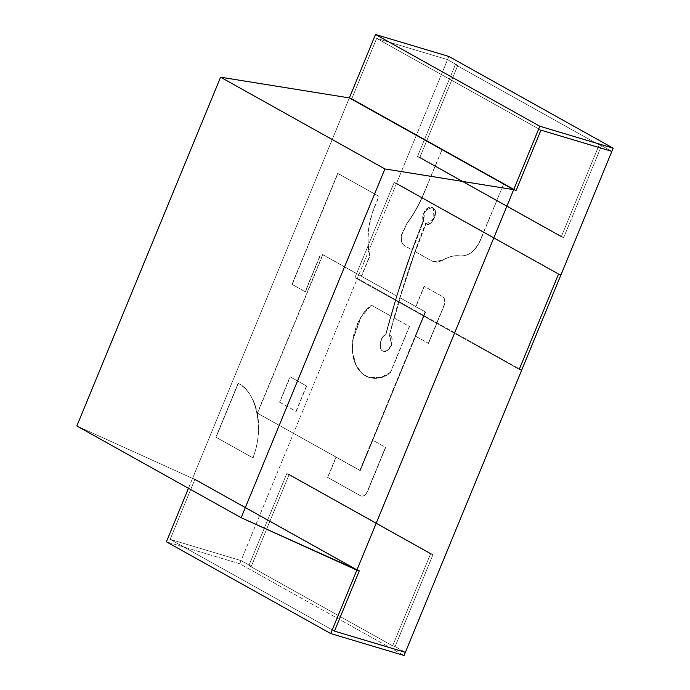 <?xml version="1.0" encoding="UTF-8"?>
<svg xmlns="http://www.w3.org/2000/svg" width="690" height="690" viewBox="0 0 690 690"><rect width="100%" height="100%" fill="white"/><g stroke="black" fill="none" stroke-linecap="round" stroke-linejoin="round"><path stroke-width="0.52" stroke-dasharray="3.45 2.59" d="M426.066 223.569C430.293 228.735 439.271 212.046 433.958 208.898L431.811 207.371L424.617 211.856L423.755 220.602L423.263 220.455C408.42 257.784 395.853 295.941 385.546 334.935C380.432 335.409 377.904 350.132 382.812 350.891C377.904 350.132 380.432 335.409 385.546 334.935L385.546 334.935C395.853 295.941 408.42 257.784 423.263 220.455L423.755 220.602L412.301 250.065L396.914 296.079L385.788 335.004C380.673 335.487 378.155 350.21 383.054 350.969L382.812 350.891C385.055 352.702 387.858 351.012 391.213 345.837C392.584 339.54 391.963 335.944 389.35 335.038L391.618 344.715L387.582 350.486L383.606 351.227L382.812 350.891L383.856 351.305L387.832 350.555L391.86 344.784L389.591 335.116C392.205 336.021 392.826 339.618 391.463 345.906C388.099 351.089 385.296 352.771 383.054 350.969C378.155 350.21 380.673 335.487 385.788 335.004L390.963 316.158L371.315 305.187C363.044 309.983 347.182 334.65 353.858 359.801C361.275 384.382 382.855 379.88 390.368 372.376L409.317 326.405L394.163 317.943L389.591 335.116L394.163 317.943L409.558 326.474L390.609 372.453C383.097 379.949 361.526 384.451 354.108 359.87C347.424 334.719 363.285 310.06 371.556 305.265L391.213 316.236L396.914 296.079L412.301 250.065L404.383 245.649C401.39 243.527 400.433 239.887 401.52 234.729L406.945 223.232C413.638 214.185 419.27 204.137 423.832 193.105L442.04 149.592L424.074 193.174C419.511 204.214 413.888 214.254 407.186 223.31L401.761 234.798C400.674 239.965 401.632 243.605 404.633 245.718L412.542 250.134L423.755 220.602C422.487 217.824 423.263 214.167 426.11 209.639C429.792 206.681 432.406 206.431 433.958 208.898C439.271 212.046 430.293 228.735 426.066 223.569L415.432 251.746L431.828 260.898C435.295 262.735 439.021 262.476 442.997 260.139C448.923 256.577 454.779 255.171 460.558 255.938C468.795 256.283 475.419 251.065 480.456 240.293L503.657 183.997L442.04 149.592L503.657 183.997L480.206 240.224C475.177 250.996 468.545 256.206 460.308 255.861C454.529 255.102 448.681 256.499 442.756 260.07C438.771 262.407 435.045 262.657 431.578 260.829L415.182 251.678L399.984 297.795L415.923 306.696L424.29 286.402L442.695 296.674C445.05 298.494 445.559 301.427 444.213 305.472L428.585 343.404L415.44 336.065L372.574 440.065L385.719 447.405L367.468 491.677C365.596 495.42 363.32 496.8 360.62 495.8L327.836 477.489L336.203 457.203L257.327 413.163L322.67 254.627L320.013 256.231L305.36 291.767L292.215 284.427L337.953 173.449L379.034 196.391L374.817 206.638C368.063 223.689 366.425 240.155 369.909 256.042L361.543 276.328L396.914 296.079L322.428 254.55L397.155 296.157L322.92 254.696L257.577 413.232L360.275 470.58L425.618 312.044L400.226 297.864L394.404 318.021L400.226 297.864L425.618 312.044L360.275 470.58L359.783 470.433L425.126 311.897L425.618 312.044L399.984 297.795L415.182 251.678L426.066 223.569L425.575 223.422C411.171 259.794 399.096 297.002 389.35 335.038C399.096 297.002 411.171 259.794 425.575 223.422L426.86 223.905L425.575 223.422C429.801 228.588 438.788 211.899 433.475 208.751L433.889 218.575L426.377 223.758M349.364 97.911L192.545 478.394L356.859 570.147L192.545 478.394L349.364 97.911L351.814 98.644L349.364 97.911L192.545 478.394L194.985 479.127L192.545 478.394L356.859 570.147L192.545 478.394L349.364 97.911L351.814 98.644L376.645 38.399L447.543 59.616L396.569 183.273L394.128 182.54L354.919 277.665L357.368 278.389L241.052 560.582L170.154 539.373L194.985 479.127L170.154 539.373L334.469 631.117L170.154 539.373L241.052 560.582L357.368 278.389L521.683 370.133L357.368 278.389L354.919 277.665L519.234 369.409L354.919 277.665L394.128 182.54L396.569 183.273L447.543 59.616L457.806 65.352L419.908 157.294L563.687 237.576L601.585 145.625L611.857 151.36L601.585 145.625L563.687 237.576L561.246 236.843L599.144 144.891L601.585 145.625L599.144 144.891L561.246 236.843L563.687 237.576L419.908 157.294L417.467 156.57L561.246 236.843L417.467 156.57L419.908 157.294L457.806 65.352L455.366 64.619L417.467 156.57L455.366 64.619L599.144 144.891L455.366 64.619L457.806 65.352L447.543 59.616L376.645 38.399L351.814 98.644L516.129 190.388L351.814 98.644L376.645 38.399L540.96 130.151L376.645 38.399L540.96 130.151L376.645 38.399L351.814 98.644L349.364 97.911M257.327 413.163C260.001 427.576 258.586 442.488 253.092 457.901L216.117 437.262L238.335 383.355C248.003 389.022 254.334 398.958 257.327 413.163L360.275 470.58L257.327 413.163C254.334 398.958 248.003 389.022 238.335 383.355L216.117 437.262L253.092 457.901C258.586 442.488 260.001 427.576 257.327 413.163M306.679 386.046L296.226 411.413L279.795 402.236L290.248 376.869L306.679 386.046M251.324 566.317L241.052 560.582L251.324 566.317L289.222 474.366L251.324 566.317L248.883 565.584L251.324 566.317L241.052 560.582L239.749 563.756L166.402 541.814L239.749 563.756L404.064 655.5L239.749 563.756L241.052 560.582L170.154 539.373L194.985 479.127L359.3 570.871L194.985 479.127L359.3 570.871L194.985 479.127L170.154 539.373L241.052 560.582L251.324 566.317L248.883 565.584L286.781 473.633L248.883 565.584L392.653 645.866L430.551 553.915L433.001 554.648L289.222 474.366L286.781 473.633L430.551 553.915L392.653 645.866L248.883 565.584L251.324 566.317L289.222 474.366L433.001 554.648L395.103 646.599L433.001 554.648L430.551 553.915L286.781 473.633L289.222 474.366L251.324 566.317M405.366 652.326L395.103 646.599L392.653 645.866L395.103 646.599L405.366 652.326L395.103 646.599L392.653 645.866L248.883 565.584L286.781 473.633L289.222 474.366L286.781 473.633L248.883 565.584L392.653 645.866L395.103 646.599L433.001 554.648L430.551 553.915L392.653 645.866L430.551 553.915L286.781 473.633L430.551 553.915L433.001 554.648L289.222 474.366L433.001 554.648L395.103 646.599L405.366 652.326M560.884 275.017L396.569 183.273L560.884 275.017L396.569 183.273L394.128 182.54L558.443 274.284L394.128 182.54L558.443 274.284L394.128 182.54L396.569 183.273L357.368 278.389L354.919 277.665L394.128 182.54L354.919 277.665L357.368 278.389L521.683 370.133L357.368 278.389L396.569 183.273L560.884 275.017M460.308 255.861C468.545 256.206 475.177 250.996 480.206 240.224L480.456 240.293C475.419 251.065 468.795 256.283 460.558 255.938L460.558 255.938C454.779 255.171 448.923 256.577 442.997 260.139L442.756 260.07C448.681 256.499 454.529 255.102 460.308 255.861M431.578 260.829L433.501 261.639L442.997 260.139L433.743 261.717L431.578 260.829M401.52 234.729C400.433 239.887 401.39 243.527 404.383 245.649L404.633 245.718C401.632 243.605 400.674 239.965 401.761 234.798L406.945 223.232L401.52 234.729M423.832 193.105C419.27 204.137 413.638 214.185 406.945 223.232L407.186 223.31C413.888 214.254 419.511 204.214 424.074 193.174L423.832 193.105M390.368 372.376L381.139 377.37L369.219 377.628L361.586 373.204L355.531 364.449L352.461 352.297L352.892 338.954L360.956 316.969L371.315 305.187L361.206 317.038L353.133 339.023L352.711 352.366L355.773 364.527L361.827 373.273L369.461 377.706L381.38 377.439L390.368 372.376M279.545 402.166L295.984 411.344L306.438 385.977L290.007 376.8L279.545 402.166M423.263 220.455L424.134 211.709L431.319 207.224L433.475 208.751C431.923 206.284 429.301 206.534 425.618 209.493C422.78 214.021 421.995 217.678 423.263 220.455M444.213 305.472C445.559 301.427 445.05 298.494 442.695 296.674L442.454 296.605C444.809 298.425 445.309 301.358 443.972 305.403L428.343 343.335L444.213 305.472M415.19 335.995L428.343 343.335L443.972 305.403C445.309 301.358 444.809 298.425 442.454 296.605L424.04 286.324L415.682 306.619L425.126 311.897L415.19 335.995M322.428 254.55L361.301 276.259L369.668 255.964C366.183 240.086 367.813 223.62 374.567 206.56C367.813 223.62 366.183 240.086 369.668 255.964L369.909 256.042C366.425 240.155 368.063 223.689 374.817 206.638L378.793 196.314L337.712 173.38L379.034 196.391L337.712 173.38L291.974 284.358L337.712 173.38L291.974 284.358L305.118 291.697L319.763 256.154L305.36 291.767L319.763 256.154L322.67 254.627M253.092 457.901L252.842 457.832C264.563 430.707 256.689 390.92 238.093 383.286C256.689 390.92 264.563 430.707 252.842 457.832L215.875 437.193L238.335 383.355M238.093 383.286L215.875 437.193L252.842 457.832M367.468 491.677L385.477 447.327L367.227 491.599C365.355 495.351 363.069 496.722 360.378 495.722L327.836 477.489L360.62 495.8C363.32 496.8 365.596 495.42 367.468 491.677M360.62 495.8L360.378 495.722C363.069 496.722 365.355 495.351 367.227 491.599L385.477 447.327L372.333 439.987L359.783 470.433L335.961 457.125L327.595 477.42L360.378 495.722M76.84 425.971L192.545 478.394L76.84 425.971M334.469 631.117L170.154 539.373L334.469 631.117M188.465 488.296L192.545 478.394L194.985 479.127L192.545 478.394L356.859 570.147L192.545 478.394L188.465 488.296M516.129 190.388L351.814 98.644L516.129 190.388M448.845 56.442L447.543 59.616L376.645 38.399L447.543 59.616L457.806 65.352L455.366 64.619L599.144 144.891L601.585 145.625L611.857 151.36L601.585 145.625L599.144 144.891L561.246 236.843L563.687 237.576L601.585 145.625L563.687 237.576L561.246 236.843L599.144 144.891L455.366 64.619L457.806 65.352L419.908 157.294L417.467 156.57L455.366 64.619L417.467 156.57L561.246 236.843L417.467 156.57L419.908 157.294L563.687 237.576L419.908 157.294L457.806 65.352L447.543 59.616L448.845 56.442M519.234 369.409L354.919 277.665L519.234 369.409M431.811 207.371L431.319 207.224"/><path stroke-width="1.03" d="M441.79 149.523L349.364 97.911L441.79 149.523M356.859 570.147L513.679 189.655L503.415 183.928L513.679 189.655L516.129 190.388L513.679 189.655L356.859 570.147L359.3 570.871L334.469 631.117L405.366 652.326L521.683 370.133L519.234 369.409L558.443 274.284L560.884 275.017L611.857 151.36L540.96 130.151L516.129 190.388L540.96 130.151L611.857 151.36L560.884 275.017L558.443 274.284L519.234 369.409L521.683 370.133L405.366 652.326L334.469 631.117L359.3 570.871L241.155 517.716L76.84 425.971L241.155 517.716L384.908 168.938L513.679 189.655L356.859 570.147L513.679 189.655L349.364 97.911L513.679 189.655L384.908 168.938L220.593 77.194L384.908 168.938L241.155 517.716L356.859 570.147L330.717 633.558L404.064 655.5L405.366 652.326L334.469 631.117L359.3 570.871L334.469 631.117L405.366 652.326L404.064 655.5L330.717 633.558L356.859 570.147L359.3 570.871L356.859 570.147M349.364 97.911L220.593 77.194L76.84 425.971L220.593 77.194L349.364 97.911L375.507 34.5L448.845 56.442L375.507 34.5L349.364 97.911L513.679 189.655L516.129 190.388L540.96 130.151L516.129 190.388L513.679 189.655L349.364 97.911M166.402 541.814L188.465 488.296L166.402 541.814L330.717 633.558L166.402 541.814M539.822 126.244L513.679 189.655L539.822 126.244L375.507 34.5L539.822 126.244L613.16 148.186L539.822 126.244M540.96 130.151L611.857 151.36L613.16 148.186L448.845 56.442L613.16 148.186L611.857 151.36L540.96 130.151M521.683 370.133L560.884 275.017L558.443 274.284L519.234 369.409L521.683 370.133L519.234 369.409L558.443 274.284L560.884 275.017L521.683 370.133"/></g></svg>
